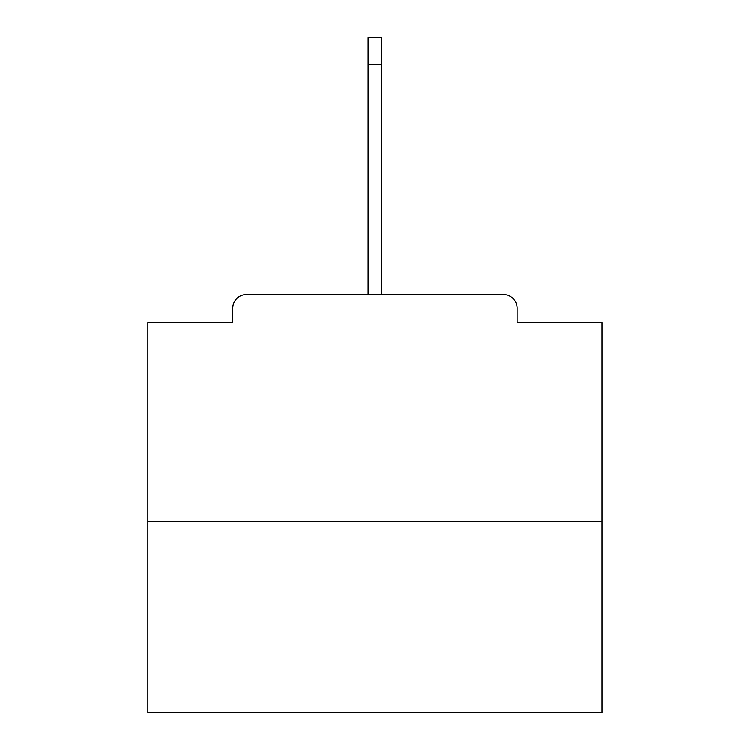 <?xml version="1.0" encoding="UTF-8"?>
<svg xmlns="http://www.w3.org/2000/svg" width="750" height="750" viewBox="0 0 750 750"><rect width="100%" height="100%" fill="white"/><g stroke="black" fill="none" stroke-linecap="round" stroke-linejoin="round"><path stroke-width="1.12" d="M517.181 322.762L517.181 308.231L517.181 322.762L602.119 322.762L602.119 712.5L147.881 712.5L147.881 322.762L232.819 322.762L232.819 308.231L232.819 322.762M602.119 521.719L147.881 521.719M517.181 308.231A13.631 13.631 0 0 0 503.55 294.6L246.45 294.6A13.631 13.631 0 0 0 232.819 308.231M503.55 294.6L445.866 294.6M304.134 294.6L246.45 294.6M368.184 64.753L368.184 37.5L381.816 37.5L381.816 64.753L368.184 64.753L368.184 294.6M381.816 64.753L381.816 294.6"/></g></svg>
